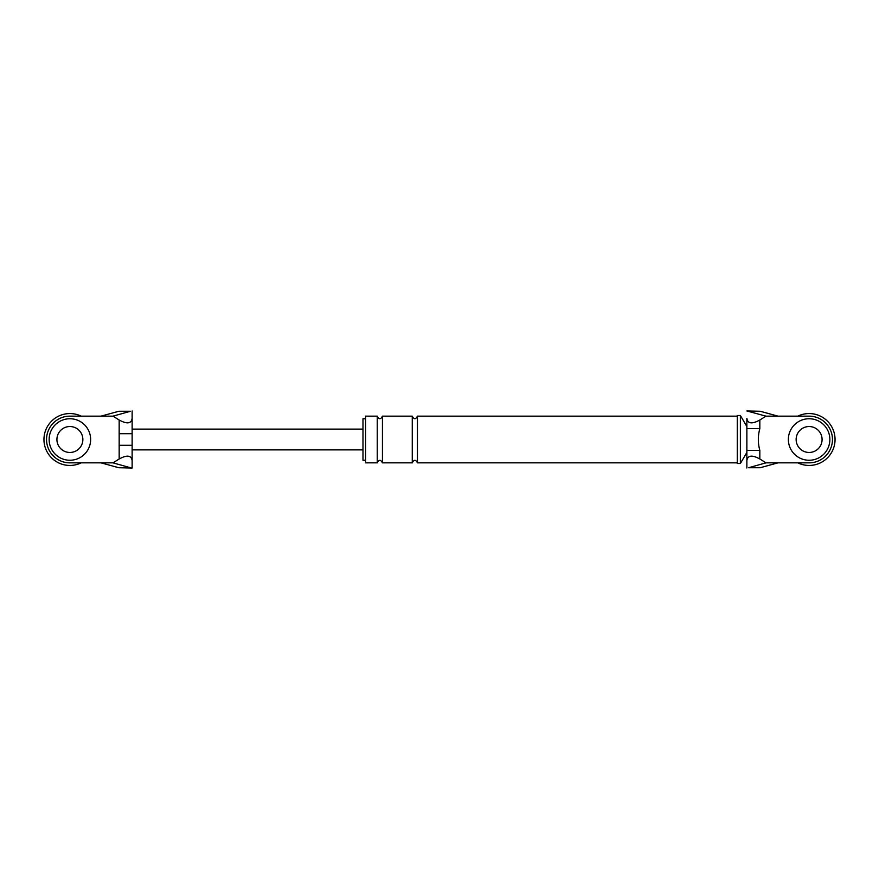 <?xml version="1.0" encoding="UTF-8"?>
<svg xmlns="http://www.w3.org/2000/svg" width="879" height="879" viewBox="0 0 879 879"><rect width="100%" height="100%" fill="white"/><g stroke="black" fill="none" stroke-linecap="round" stroke-linejoin="round"><path stroke-width="1.32" d="M797.802 416.152A25.941 25.941 0 0 1 835.05 439.5A25.941 25.941 0 0 1 797.802 462.848M81.198 462.848A25.941 25.941 0 0 1 43.95 439.5A25.941 25.941 0 0 1 81.198 416.152M829.864 439.5A20.755 20.755 0 0 0 809.109 418.745A20.755 20.755 0 0 0 788.364 439.5A20.755 20.755 0 0 0 809.109 460.255A20.755 20.755 0 0 0 829.864 439.5M796.143 439.5A12.965 12.965 0 0 0 809.109 452.465A12.965 12.965 0 0 0 822.085 439.5A12.965 12.965 0 0 0 809.109 426.535A12.965 12.965 0 0 0 796.143 439.5M90.636 439.5A20.755 20.755 0 0 0 69.891 418.745A20.755 20.755 0 0 0 49.136 439.5A20.755 20.755 0 0 0 69.891 460.255A20.755 20.755 0 0 0 90.636 439.5M56.915 439.5A12.965 12.965 0 0 0 69.891 452.465A12.965 12.965 0 0 0 82.857 439.5A12.965 12.965 0 0 0 69.891 426.535A12.965 12.965 0 0 0 56.915 439.5M760.159 467.738L777.992 462.848L809.109 462.848A23.348 23.348 0 0 0 832.457 439.5A23.348 23.348 0 0 0 809.109 416.152L766.005 416.152L759.83 420.008L759.83 428.611C757.841 435.907 757.841 443.17 759.83 450.389L759.83 458.992L766.005 462.848L748.545 467.738L760.159 467.738L748.545 467.738M777.992 462.848L766.005 462.848M748.545 411.262L760.159 411.262L746.864 410.965L766.005 416.152M777.992 416.152L760.159 411.262M759.83 458.992C752.006 454.718 747.688 455.278 746.864 460.651L746.864 468.002M746.864 460.651L746.864 418.349C747.688 423.722 752.006 424.282 759.83 420.008M746.864 418.942L746.864 418.349M746.864 452.465L740.382 463.497L737.261 463.497L737.261 415.503L740.382 415.503L746.864 426.535M365.576 460.255L362.983 460.255L362.983 418.745L365.576 418.745M377.245 462.848L365.576 462.848L365.576 416.152L377.245 416.152L377.245 462.848C378.97 459.497 380.706 459.497 382.442 462.848L382.442 416.152L412.262 416.152L412.262 462.848C413.987 459.497 415.723 459.497 417.448 462.848L417.448 416.152C415.723 419.547 413.987 419.547 412.262 416.152M746.864 450.389L759.83 450.389M746.864 428.611L759.83 428.611M740.382 463.497L740.382 415.503M112.995 462.848L130.455 467.738L118.841 467.738L101.008 462.848L112.995 462.848L119.17 458.992L119.17 445.301L132.136 445.301M119.17 445.301L119.17 420.008L112.995 416.152L130.455 411.262L118.841 411.262L130.455 411.262M101.008 462.848L69.891 462.848A23.348 23.348 0 0 1 46.543 439.5A23.348 23.348 0 0 1 69.891 416.152L112.995 416.152M119.17 433.699L132.136 433.699M119.17 420.008C126.994 424.282 131.312 423.722 132.136 418.349L132.136 460.651C131.312 455.278 126.994 454.718 119.17 458.992M118.841 467.738L132.136 468.035L132.136 460.651M101.008 416.152L118.841 411.262M132.136 418.349L132.136 410.965M130.455 467.738L132.136 468.035M382.442 462.848L412.262 462.848M382.442 416.152C380.706 419.547 378.981 419.547 377.245 416.152M417.448 462.848L737.261 462.848M417.448 416.152L737.261 416.152M132.136 449.872L362.983 449.872M132.136 429.128L362.983 429.128"/></g></svg>
